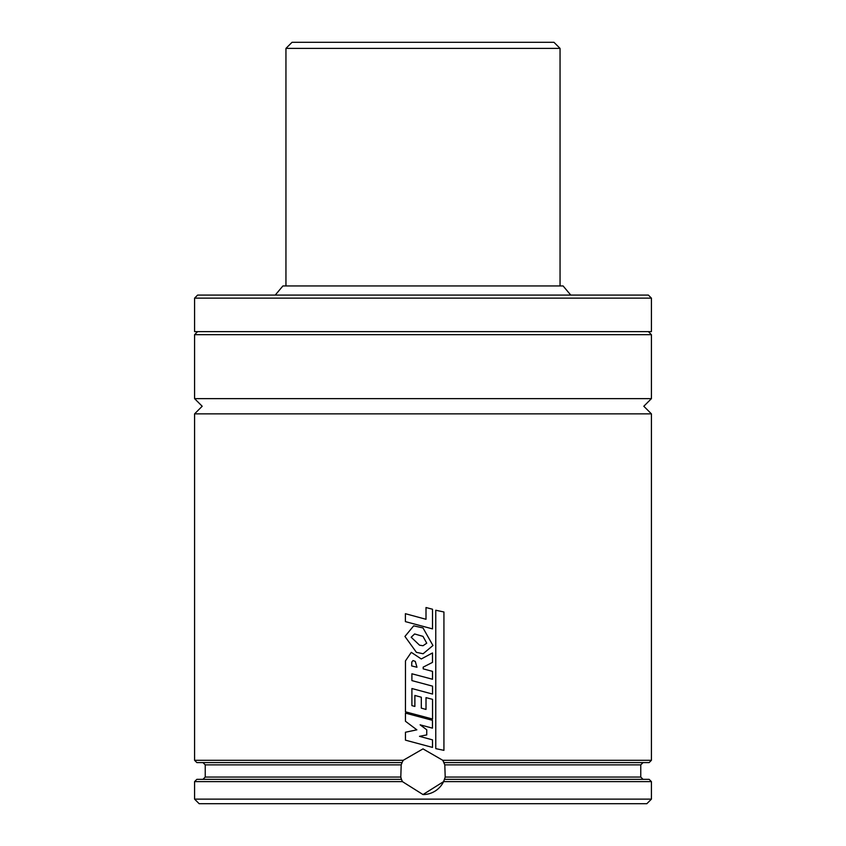 <?xml version="1.0" encoding="UTF-8"?>
<svg xmlns="http://www.w3.org/2000/svg" width="846" height="846" viewBox="0 0 846 846"><rect width="100%" height="100%" fill="white"/><g stroke="black" fill="none" stroke-linecap="round" stroke-linejoin="round"><path stroke-width="1.27" d="M197.626 331.632L194.58 334.678L651.42 334.678L651.42 398.635L643.806 406.249L651.42 413.863L194.58 413.863L194.58 760.3L196.864 762.584L402.062 762.584L403.214 760.3L423 748.879L442.786 760.3L444.795 764.869L445.208 777.051L443.59 781.619L423 794.563A22.842 22.842 0 0 0 443.59 781.619L651.42 781.619L651.42 799.132L194.58 799.132L194.58 781.619L196.864 779.335L401.469 779.335L400.793 777.051L401.205 764.869L402.062 762.584M444.277 780.044A22.842 22.842 0 0 0 444.763 778.658M444.224 763.272A22.842 22.842 0 0 0 442.786 760.3L651.42 760.3L649.136 762.584L443.939 762.584M570.764 295.085L563.098 285.948L282.902 285.948L275.236 295.085M651.42 298.13L648.374 295.085L197.626 295.085L194.58 298.13L194.58 331.632L651.42 331.632L651.42 298.13L194.58 298.13M651.42 398.635L194.58 398.635L194.58 334.678M423 794.563L402.41 781.619L401.469 779.335M651.42 799.132L646.852 803.7L199.148 803.7L194.58 799.132M651.42 781.619L649.136 779.335L444.531 779.335M402.252 762.172A22.842 22.842 0 0 0 401.776 763.272M401.205 764.869L205.24 764.869L205.24 777.051L400.793 777.051A22.842 22.842 0 0 0 402.41 781.619L194.58 781.619M423 717.799L432.465 720.327L432.465 728.152L420.124 724.832L426.744 729.781L426.744 734.91L419.5 736.337L432.518 739.88L432.518 747.42L405.456 740.155L405.456 732.234L416.856 729.834L405.456 721.268L405.456 713.115L423 717.799M423 658.051L432.496 652.953L432.496 662.376L423.169 667.156L423.201 668.858L432.518 671.375L432.518 679.264L411.907 673.776L411.907 680.607L432.549 686.148L432.549 694.069L411.907 688.528L411.907 705.627L414.878 706.442L414.878 695.444L421.308 697.22L421.308 708.144L426.014 709.434L426.014 697.633L432.549 699.335L432.549 719.026L405.456 711.814L405.477 660.863L411.283 652.34L421.276 658.971L423 658.051M416.962 667.24L411.664 665.939L411.822 661.974L413.028 660.557L415.28 661.403L416.962 667.24M443.928 750.349L435.764 748.636L435.764 610.241L443.928 611.986L443.928 750.349M423 618.468L426.003 619.283L426.003 607.534L432.518 609.236L432.518 628.895L405.393 621.62L405.393 613.699L423 618.468M423 627.933L432.951 645.519L423.116 653.757L416.422 652.34L404.938 636.446L413.683 625.85L423 627.933M423 636.382L426.744 643.193L423 645.741L419.553 645.191L411.177 637.25L414.603 633.961L423 636.382M285.948 48.391L560.052 48.391L553.961 42.3L292.039 42.3L285.948 48.391L285.948 285.948M403.214 760.3L194.58 760.3M444.795 764.869L640.76 764.869L640.76 777.051L445.208 777.051M194.58 398.635L202.194 406.249L194.58 413.863M205.24 777.051L202.955 779.335M640.76 777.051L643.045 779.335M205.24 764.869L202.955 762.584M640.76 764.869L643.045 762.584M651.42 413.863L651.42 760.3M651.42 334.678L648.374 331.632M560.052 48.391L560.052 285.948"/></g></svg>

